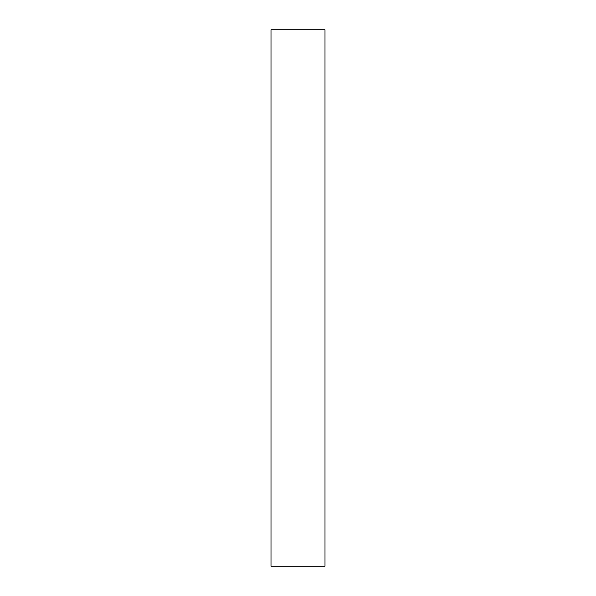<?xml version="1.0" encoding="UTF-8"?>
<svg xmlns="http://www.w3.org/2000/svg" width="596" height="596" viewBox="0 0 596 596"><rect width="100%" height="100%" fill="white"/><g stroke="black" fill="none" stroke-linecap="round" stroke-linejoin="round"><path stroke-width="0.89" d="M324.999 29.8L271.001 29.8L271.001 566.2L324.999 566.2L324.999 29.8"/></g></svg>
